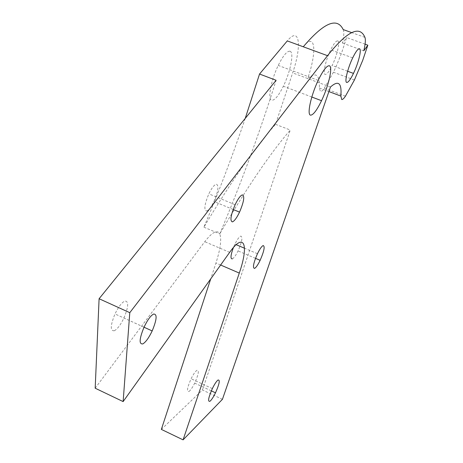 <?xml version="1.0" encoding="UTF-8"?>
<svg xmlns="http://www.w3.org/2000/svg" width="463" height="463" viewBox="0 0 463 463"><rect width="100%" height="100%" fill="white"/><g stroke="black" fill="none" stroke-linecap="round" stroke-linejoin="round"><path stroke-width="0.35" stroke-dasharray="2.31 1.74" d="M365.081 44.193L346.648 37.544L341.671 52.736L336.659 65.225L333.435 72.234L324.314 88.248C322.659 90.58 321.363 91.674 320.431 91.518L319.343 87.976C319.945 74.746 316.061 71.591 307.687 78.513C317.23 51.254 315.413 31.351 303.277 46.78M337.816 40.894C340.305 41.658 337.035 55.641 332.145 65.532C329.141 71.586 326.826 74.549 325.188 74.433C322.549 74.167 325.639 60.132 330.704 49.842C333.852 43.516 336.225 40.536 337.816 40.894M290.012 51.237C294.341 52.238 290.475 71.794 283.339 86.228C278.738 95.482 274.941 100.164 271.949 100.274C267.336 100.315 270.733 80.707 278.24 65.422C283.165 55.548 287.089 50.82 290.012 51.237M189.002 391.466C190.646 390.211 192.539 387.427 194.68 383.127C198.61 374.226 199.35 369.954 196.897 370.307C195.259 371.494 193.331 374.307 191.115 378.751C187.156 387.803 186.45 392.039 189.002 391.466M232.287 258.886C233.879 258.117 235.8 255.466 238.046 250.923C242.01 241.831 242.913 236.888 240.766 236.101C239.18 236.772 237.23 239.452 234.903 244.146L233.398 247.578M206.579 211.059C208.709 210.341 211.157 207.152 213.929 201.486C218.258 191.236 219.068 185.472 216.354 184.187C214.236 184.754 211.736 187.978 208.859 193.852C204.484 204.351 203.726 210.086 206.579 211.059M114.309 330.756C117.423 329.089 120.623 324.852 123.922 318.04C128.575 306.749 128.882 301.089 124.836 301.054C121.717 302.547 118.441 306.847 114.998 313.943C110.316 325.512 110.084 331.114 114.309 330.756M245.234 118.412C232.71 155.319 218.924 191.572 203.882 227.177C230.904 181.849 254.789 147.564 275.549 124.316L292.657 72.882C302.05 45.681 299.677 25.656 287.286 40.912M161.35 429.392L202.441 390.002L290.278 130.051C269.998 153.606 246.495 188.221 219.757 233.896C221.736 239.197 220.469 248.897 215.949 263.001L210.746 278.853M95.175 388.202L204.756 241.698C212.303 232.004 217.303 229.405 219.757 233.896C240.858 184.008 259.645 132.806 276.122 80.296M222.431 399.314L202.441 390.002M275.549 124.316L290.278 130.051M330.46 87.044L292.657 72.882M203.882 227.177L219.757 233.896M343.199 29.568C344.194 31.837 343.957 36.34 342.493 43.071L346.648 37.544M363.802 50.791L342.493 43.071M345.444 96.182L324.314 88.248M229.671 252.341L204.756 241.698M220.625 265.015L215.949 263.001M364.931 37.376L351.672 32.613M319.343 87.976L328.892 91.57M347.62 71.244L332.145 65.532M311.819 97.022L283.339 86.228M211.319 390.865L194.68 383.127M255.495 258.348L238.046 250.923M233.149 209.473L213.929 201.486M144.022 327.214L123.922 318.04M144.034 327.196L114.998 313.943M235.117 204.727L208.859 193.852M257.463 253.718L244.51 248.22M236.199 244.696L234.903 244.146M212.349 388.607L191.115 378.751M318.191 80.365L278.24 65.422M354.415 80.012L333.435 72.234M352.696 57.875L330.704 49.842"/><path stroke-width="0.69" d="M328.892 91.57L340.872 96.072L341.752 99.551C342.603 99.672 343.835 98.55 345.444 96.182L354.415 80.012L362.697 60.41L367.825 45.183L365.081 44.193M359.566 48.777C361.834 49.46 358.327 63.437 353.466 73.403C350.485 79.497 348.245 82.512 346.741 82.449C344.316 82.269 347.667 68.24 352.696 57.875C355.821 51.503 358.113 48.47 359.566 48.777M329.338 65.763C333.082 66.545 328.603 86.077 321.53 100.703C316.97 110.072 313.376 114.893 310.737 115.154C306.674 115.426 310.742 95.864 318.191 80.365C323.076 70.364 326.785 65.491 329.338 65.763M209.959 401.271C211.522 399.963 213.368 397.138 215.498 392.803C219.433 383.85 220.261 379.596 217.986 380.036C216.424 381.269 214.548 384.128 212.349 388.607C208.379 397.711 207.58 401.936 209.959 401.271M254.534 268.418C256.033 267.602 257.897 264.905 260.137 260.322C264.107 251.177 265.114 246.252 263.158 245.546C261.676 246.264 259.778 248.99 257.463 253.718C253.446 263.053 252.468 267.95 254.534 268.418M232.414 221.881C234.411 221.094 236.79 217.847 239.545 212.135C243.903 201.816 244.852 196.069 242.386 194.882C240.407 195.519 237.988 198.801 235.117 204.727C230.707 215.295 229.81 221.013 232.414 221.881M142.83 343.899C145.77 342.134 148.889 337.811 152.177 330.935C156.876 319.568 157.351 313.937 153.6 314.053C150.654 315.644 147.465 320.026 144.034 327.196C139.294 338.847 138.894 344.414 142.83 343.899M210.746 278.853L161.35 429.392L183.088 439.85L222.431 399.314L330.46 87.044C338.424 79.914 341.897 82.923 340.872 96.072M233.398 247.578C230.649 255.107 230.279 258.875 232.287 258.886M183.088 439.85L239.29 273.072C249.053 245.187 244.383 231.332 229.671 252.341L123.135 401.589L129.785 312.675L327.509 55.676C347.267 31.114 359.739 25.014 364.931 37.376C365.764 39.598 365.388 44.066 363.802 50.791L367.825 45.183M327.509 55.676L287.286 40.912L259.54 74.028L276.122 80.296L99.099 298.733L95.175 388.202L123.135 401.589M129.785 312.675L99.099 298.733M259.54 74.028L245.234 118.412M303.277 46.78C323.764 22.675 337.07 16.94 343.199 29.568L351.672 32.613M239.29 273.072L220.625 265.015M353.466 73.403L347.62 71.244M321.53 100.703L311.819 97.022M215.498 392.803L211.319 390.865M260.137 260.322L255.495 258.348M239.545 212.135L233.149 209.473M152.177 330.935L144.022 327.214M244.51 248.22L236.199 244.696"/></g></svg>
